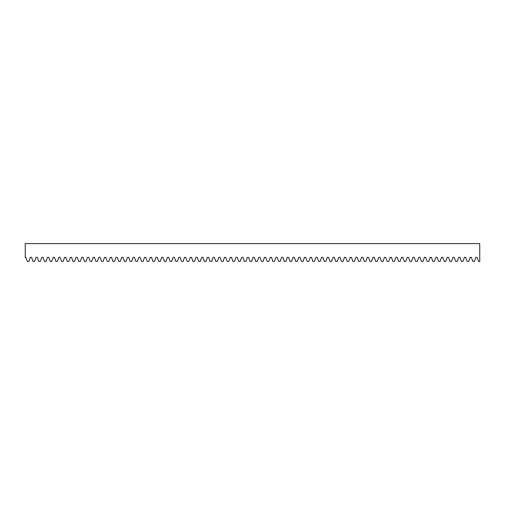 <?xml version="1.0" encoding="UTF-8"?>
<svg xmlns="http://www.w3.org/2000/svg" width="505" height="505" viewBox="0 0 505 505"><rect width="100%" height="100%" fill="white"/><g stroke="black" fill="none" stroke-linecap="round" stroke-linejoin="round"><path stroke-width="0.76" d="M479.75 252.683L479.75 261.407L478.544 261.407L477.055 257.316L475.849 257.316L474.359 261.407L472.831 261.407L471.342 257.316L470.142 257.316L468.653 261.407L467.119 261.407L465.629 257.316L464.43 257.316L462.94 261.407L461.406 261.407L459.916 257.316L458.717 257.316L457.227 261.407L455.693 261.407L454.21 257.316L453.004 257.316L451.514 261.407L449.987 261.407L448.497 257.316L447.291 257.316L445.808 261.407L444.274 261.407L442.784 257.316L441.585 257.316L440.095 261.407L438.561 261.407L437.071 257.316L435.872 257.316L434.382 261.407L432.848 261.407L431.358 257.316L430.159 257.316L428.669 261.407L427.142 261.407L425.652 257.316L424.446 257.316L422.956 261.407L421.429 261.407L419.939 257.316L418.74 257.316L417.25 261.407L415.716 261.407L414.226 257.316L413.027 257.316L411.537 261.407L410.003 261.407L408.513 257.316L407.314 257.316L405.824 261.407L404.29 261.407L402.807 257.316L401.601 257.316L400.111 261.407L398.584 261.407L397.094 257.316L395.888 257.316L394.405 261.407L392.871 261.407L391.381 257.316L390.182 257.316L388.692 261.407L387.158 261.407L385.668 257.316L384.469 257.316L382.979 261.407L381.445 261.407L379.956 257.316L378.756 257.316L377.267 261.407L375.739 261.407L374.249 257.316L373.043 257.316L371.554 261.407L370.026 261.407L368.536 257.316L367.337 257.316L365.847 261.407L364.313 261.407L362.824 257.316L361.624 257.316L360.134 261.407L358.601 261.407L357.111 257.316L355.911 257.316L354.422 261.407L352.888 261.407L351.404 257.316L350.199 257.316L348.709 261.407L347.181 261.407L345.691 257.316L344.486 257.316L343.002 261.407L341.468 261.407L339.979 257.316L338.779 257.316L337.29 261.407L335.756 261.407L334.266 257.316L333.066 257.316L331.577 261.407L330.043 261.407L328.553 257.316L327.354 257.316L325.864 261.407L324.336 261.407L322.846 257.316L321.641 257.316L320.151 261.407L318.623 261.407L317.134 257.316L315.934 257.316L314.445 261.407L312.911 261.407L311.421 257.316L310.221 257.316L308.732 261.407L307.198 261.407L305.708 257.316L304.509 257.316L303.019 261.407L301.485 261.407L300.002 257.316L298.796 257.316L297.306 261.407L295.779 261.407L294.289 257.316L293.083 257.316L291.6 261.407L290.066 261.407L288.576 257.316L287.377 257.316L285.887 261.407L284.353 261.407L282.863 257.316L281.664 257.316L280.174 261.407L278.64 261.407L277.15 257.316L275.951 257.316L274.461 261.407L272.934 261.407L271.444 257.316L270.238 257.316L268.748 261.407L267.221 261.407L265.731 257.316L264.532 257.316L263.042 261.407L261.508 261.407L260.018 257.316L258.819 257.316L257.329 261.407L255.795 261.407L254.305 257.316L253.106 257.316L251.616 261.407L250.082 261.407L248.599 257.316L247.393 257.316L245.903 261.407L244.376 261.407L242.886 257.316L241.68 257.316L240.197 261.407L238.663 261.407L237.173 257.316L235.974 257.316L234.484 261.407L232.95 261.407L231.46 257.316L230.261 257.316L228.771 261.407L227.237 261.407L225.748 257.316L224.548 257.316L223.059 261.407L221.525 261.407L220.041 257.316L218.835 257.316L217.346 261.407L215.818 261.407L214.328 257.316L213.129 257.316L211.639 261.407L210.105 261.407L208.615 257.316L207.416 257.316L205.926 261.407L204.392 261.407L202.903 257.316L201.703 257.316L200.214 261.407L198.68 261.407L197.196 257.316L195.99 257.316L194.501 261.407L192.973 261.407L191.483 257.316L190.278 257.316L188.794 261.407L187.26 261.407L185.771 257.316L184.571 257.316L183.081 261.407L181.548 261.407L180.058 257.316L178.858 257.316L177.369 261.407L175.835 261.407L174.345 257.316L173.146 257.316L171.656 261.407L170.122 261.407L168.638 257.316L167.433 257.316L165.943 261.407L164.415 261.407L162.926 257.316L161.726 257.316L160.237 261.407L158.703 261.407L157.213 257.316L156.013 257.316L154.524 261.407L152.99 261.407L151.5 257.316L150.301 257.316L148.811 261.407L147.277 261.407L145.793 257.316L144.588 257.316L143.098 261.407L141.57 261.407L140.081 257.316L138.875 257.316L137.392 261.407L135.858 261.407L134.368 257.316L133.168 257.316L131.679 261.407L130.145 261.407L128.655 257.316L127.456 257.316L125.966 261.407L124.432 261.407L122.942 257.316L121.743 257.316L120.253 261.407L118.719 261.407L117.236 257.316L116.03 257.316L114.54 261.407L113.013 261.407L111.523 257.316L110.324 257.316L108.834 261.407L107.3 261.407L105.81 257.316L104.611 257.316L103.121 261.407L101.587 261.407L100.097 257.316L98.898 257.316L97.408 261.407L95.874 261.407L94.391 257.316L93.185 257.316L91.695 261.407L90.168 261.407L88.678 257.316L87.472 257.316L85.989 261.407L84.455 261.407L82.965 257.316L81.766 257.316L80.276 261.407L78.742 261.407L77.252 257.316L76.053 257.316L74.563 261.407L73.029 261.407L71.54 257.316L70.34 257.316L68.85 261.407L67.317 261.407L65.833 257.316L64.627 257.316L63.138 261.407L61.61 261.407L60.12 257.316L58.921 257.316L57.431 261.407L55.897 261.407L54.407 257.316L53.208 257.316L51.718 261.407L50.184 261.407L48.695 257.316L47.495 257.316L46.005 261.407L44.472 261.407L42.988 257.316L41.782 257.316L40.293 261.407L38.765 261.407L37.275 257.316L36.07 257.316L34.586 261.407L33.052 261.407L31.562 257.316L30.363 257.316L28.873 261.407L27.339 261.407L25.85 257.316L25.25 257.316L25.25 243.593L479.75 243.593L479.75 252.683"/></g></svg>
